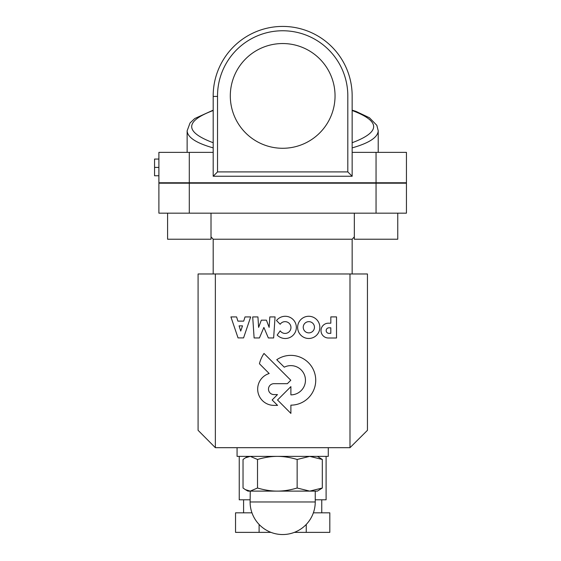 <?xml version="1.0" encoding="UTF-8"?>
<svg xmlns="http://www.w3.org/2000/svg" width="561" height="561" viewBox="0 0 561 561"><rect width="100%" height="100%" fill="white"/><g stroke="black" fill="none" stroke-linecap="round" stroke-linejoin="round"><path stroke-width="0.84" d="M352.154 147.887C369.159 143.055 377.848 137.361 378.219 130.811L378.212 130.552M213.187 176.252L217.528 171.911L217.528 96.415L213.187 96.436L213.187 176.252L352.154 176.252L352.154 95.384A69.487 69.487 0 0 0 282.148 26.423A69.487 69.487 0 0 0 213.187 96.436L213.187 110.159L194.765 118.532L190.053 122.957L187.129 130.839C187.521 137.382 196.21 143.062 213.187 147.887M187.129 152.368L187.129 130.839M354.328 236.854L352.161 239.224L213.187 239.224L211.013 236.854M352.154 176.252L347.813 171.911L217.528 171.911M230.305 95.91A52.369 52.369 0 0 1 282.674 43.541A52.369 52.369 0 0 1 335.043 95.91A52.369 52.369 0 0 1 282.674 148.279A52.369 52.369 0 0 1 230.305 95.91M158.896 159.051L154.556 159.051L154.556 167.409L158.896 167.409M158.896 175.768L154.556 175.768L154.556 167.409M213.187 152.368L158.896 152.368L158.896 182.767L189.295 182.767L189.295 183.202L158.896 183.202L158.896 213.166L406.445 213.166L406.445 183.202L189.295 183.202L189.295 213.166M376.045 152.368L376.045 182.767L406.445 182.767L406.445 152.368L352.154 152.368M211.013 213.166L211.013 239.224L167.585 239.224L167.585 213.166M397.756 213.166L397.756 239.224L354.328 239.224L354.328 213.166M161.07 182.767L161.07 183.202M404.271 182.767L404.271 183.202M376.045 213.166L376.045 182.767L189.295 182.767L189.295 152.368M330.815 327.82L330.815 333.346L328.928 333.346A2.763 2.763 0 0 1 326.158 330.597A2.763 2.763 0 0 1 328.907 327.82L330.815 327.82M328.332 338.002L336.516 338.002L336.516 316.902L330.829 316.902L330.829 323.199L328.311 323.199A7.398 7.398 0 0 0 320.997 330.611A7.398 7.398 0 0 0 328.332 338.002M239.098 325.857L242.506 325.857L240.718 331.067L239.098 325.857M236.588 316.923L230.915 316.923L238.039 337.904L243.565 337.904L250.683 316.923L245.01 316.923L243.705 321.123L237.899 321.123L236.588 316.923M303.235 327.266A5.61 5.61 0 0 1 311.657 322.407A5.61 5.61 0 0 1 311.657 332.119A5.61 5.61 0 0 1 303.235 327.266M297.639 327.372A11.108 11.108 0 0 0 308.746 338.479A11.108 11.108 0 0 0 319.847 327.372A11.108 11.108 0 0 0 308.746 316.271A11.108 11.108 0 0 0 297.639 327.372M264.007 353.451A31.591 31.591 0 0 0 259.441 363.752L269.182 373.521A16.29 16.29 0 0 0 273.621 405.379L277.562 405.379L272.162 399.986L277.478 394.579L273.936 394.579A5.449 5.449 0 0 1 268.481 389.131A5.449 5.449 0 0 1 273.936 383.682L287.365 383.682L290.794 380.246L264.007 353.451M269.827 316.923L269.14 327.386L266.412 320.156L261.342 320.156L258.621 327.386L257.927 316.923L252.702 316.923L254.112 337.953L259.427 337.953L263.88 327.442L268.34 337.953L273.642 337.953L275.065 316.923L269.827 316.923M280.205 330.85L277.176 335.036A11.115 11.115 0 0 0 293.27 335.071A11.115 11.115 0 0 0 292.526 318.999A11.115 11.115 0 0 0 276.503 320.527L280.177 324.265A5.883 5.883 0 0 1 288.936 323.101A5.883 5.883 0 0 1 288.971 331.937A5.883 5.883 0 0 1 280.205 330.85M277.527 399.986L290.893 413.408L290.893 405.154A24.887 24.887 0 0 0 314.602 372.869A24.887 24.887 0 0 0 276.762 359.734L284.273 367.182A14.621 14.621 0 0 1 305.058 376.852A14.621 14.621 0 0 1 290.893 394.874L290.893 386.606L277.527 399.986M215.354 447.685L349.987 447.685L349.987 273.971L198.082 273.971L198.082 430.315L215.354 447.685L215.354 273.971M349.987 447.685L367.448 430.315L367.448 273.971L349.987 273.971M326.102 456.373L326.102 499.802L315.24 499.802M250.101 499.802L239.245 499.802L239.245 456.373M270.977 532.375L235.536 532.375L235.536 512.831L251.959 512.831M259.105 532.375L259.105 524.451M306.243 524.451L306.243 532.375L329.812 532.375L329.812 512.831L313.382 512.831M306.243 532.375L294.364 532.375M317.414 456.373L322.316 459.473L309.735 456.373L297.148 459.473C290.058 457.383 283.452 456.352 277.33 456.373C271.208 456.352 264.603 457.383 257.513 459.473L250.269 456.373L245.416 457.818L243.032 459.473L243.032 488.014L245.416 489.662L250.269 491.113L247.927 491.113L245.416 489.662M257.513 488.014C264.603 490.104 271.208 491.134 277.33 491.113L250.269 491.113L257.513 488.014L257.513 459.473M309.735 491.113L322.316 488.014L317.414 491.113L277.33 491.113C283.452 491.134 290.058 490.104 297.148 488.014L309.735 491.113M322.316 459.473L322.316 488.014M297.148 459.473L297.148 488.014M315.24 491.113L315.24 501.969L250.101 501.969L250.269 491.113M237.072 447.685L237.072 456.373L328.269 456.373L328.269 447.685M352.154 110.51C380.814 121.253 380.814 131.989 352.154 142.732M215.375 96.422L216.497 96.422M213.187 142.732C184.534 131.989 184.534 121.253 213.187 110.51M217.528 96.415A65.146 65.146 0 0 1 282.162 30.764A65.146 65.146 0 0 1 347.813 95.405L347.813 171.911M378.212 130.79L376.838 125.327L369.426 117.747L355.99 111.401L352.154 110.145M213.187 239.224L213.187 273.971M352.161 239.224L352.161 273.971M378.219 152.368L378.219 130.811M321.755 512.831L321.755 499.802M243.586 512.831L243.586 499.802M247.927 456.373L245.416 457.818M250.101 501.969A32.573 32.573 0 0 0 282.674 534.542A32.573 32.573 0 0 0 315.24 501.969"/></g></svg>
